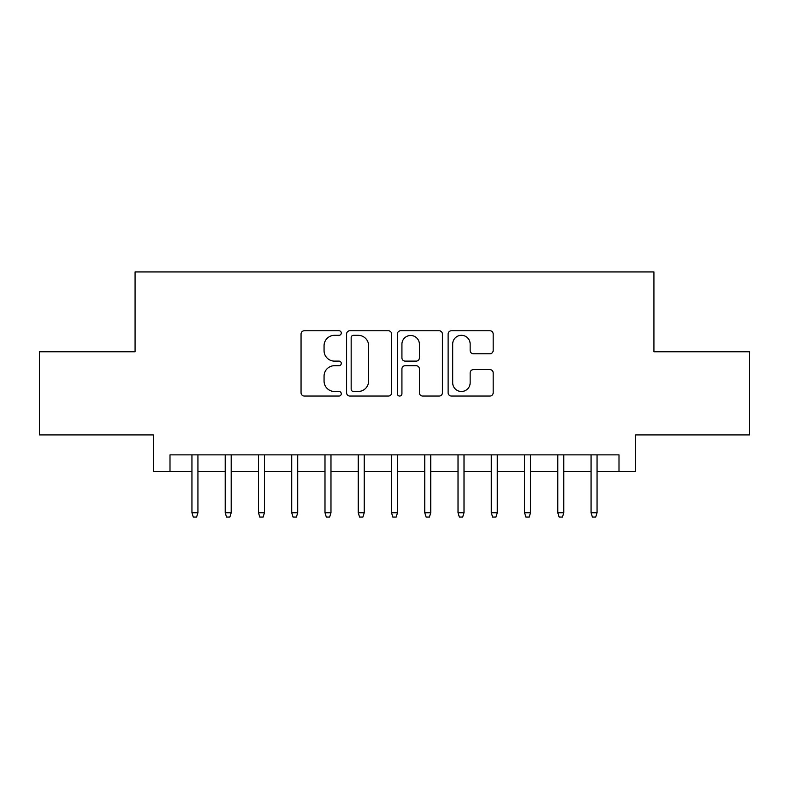 <?xml version="1.0" encoding="UTF-8"?>
<svg xmlns="http://www.w3.org/2000/svg" width="789" height="789" viewBox="0 0 789 789"><rect width="100%" height="100%" fill="white"/><g stroke="black" fill="none" stroke-linecap="round" stroke-linejoin="round"><path stroke-width="1.18" d="M341.282 333.037A2.288 2.288 0 0 0 339.004 330.759L304.317 330.759A3.264 3.264 0 0 0 301.053 334.023L301.053 392.784A3.264 3.264 0 0 0 304.317 396.048L339.004 396.048A2.288 2.288 0 0 0 341.282 393.76A2.288 2.288 0 0 0 339.004 391.482L334.516 391.482A10.444 10.444 0 0 1 324.062 381.028L324.062 376.136A10.444 10.444 0 0 1 334.516 365.692L339.004 365.692A2.288 2.288 0 0 0 341.282 363.404A2.288 2.288 0 0 0 339.004 361.115L334.516 361.115A10.444 10.444 0 0 1 324.062 350.671L324.062 345.769A10.444 10.444 0 0 1 334.516 335.325L339.004 335.325A2.288 2.288 0 0 0 341.282 333.037M489.91 353.768A3.264 3.264 0 0 0 493.174 350.503L493.174 334.023A3.264 3.264 0 0 0 489.91 330.759L451.387 330.759A3.264 3.264 0 0 0 448.122 334.023L448.122 392.784A3.264 3.264 0 0 0 451.387 396.048L489.91 396.048A3.264 3.264 0 0 0 493.174 392.784L493.174 372.872A3.264 3.264 0 0 0 489.91 369.607L473.42 369.607A3.264 3.264 0 0 0 470.155 372.872L470.155 382.744A8.728 8.728 0 0 1 461.427 391.482A8.728 8.728 0 0 1 452.689 382.744L452.689 344.063A8.728 8.728 0 0 1 461.427 335.325A8.728 8.728 0 0 1 470.155 344.063L470.155 350.503A3.264 3.264 0 0 0 473.42 353.768L489.91 353.768M170 471.497L170 454.868L619 454.868L619 471.497L635.638 471.497L635.638 434.907L749.55 434.907L749.55 351.766L653.923 351.766L653.923 271.939L135.077 271.939L135.077 351.766L39.45 351.766L39.45 434.907L153.362 434.907L153.362 471.497L191.944 471.497M391.64 334.023A3.264 3.264 0 0 0 388.375 330.759L349.852 330.759A3.264 3.264 0 0 0 346.588 334.023L346.588 392.784A3.264 3.264 0 0 0 349.852 396.048L388.375 396.048A3.264 3.264 0 0 0 391.64 392.784L391.64 334.023M400.625 330.759L439.148 330.759A3.264 3.264 0 0 1 442.412 334.023L442.412 392.784A3.264 3.264 0 0 1 439.148 396.048L422.657 396.048A3.264 3.264 0 0 1 419.393 392.784L419.393 368.956A3.264 3.264 0 0 0 416.128 365.692L405.191 365.692A3.264 3.264 0 0 0 401.926 368.956L401.926 393.76A2.288 2.288 0 0 1 399.638 396.048A2.288 2.288 0 0 1 397.36 393.76L397.36 334.023A3.264 3.264 0 0 1 400.625 330.759M197.931 471.497L225.21 471.497M231.197 471.497L258.467 471.497M264.453 471.497L291.723 471.497M297.709 471.497L324.989 471.497M330.976 471.497L358.245 471.497M364.232 471.497L391.502 471.497M397.498 471.497L424.768 471.497M430.755 471.497L458.024 471.497M464.011 471.497L491.291 471.497M497.277 471.497L524.547 471.497M530.533 471.497L557.803 471.497M563.79 471.497L591.069 471.497M597.056 471.497L619 471.497M353.442 335.325A2.288 2.288 0 0 0 351.164 337.613L351.164 389.194A2.288 2.288 0 0 0 353.442 391.482L358.176 391.482A10.444 10.444 0 0 0 368.631 381.028L368.631 345.769A10.444 10.444 0 0 0 358.176 335.325L353.442 335.325M419.393 344.221A8.728 8.728 0 0 0 410.665 335.493A8.728 8.728 0 0 0 401.926 344.221L401.926 357.851A3.264 3.264 0 0 0 405.191 361.115L416.128 361.115A3.264 3.264 0 0 0 419.393 357.851L419.393 344.221M191.944 512.742L193.275 517.061L196.599 517.061L197.931 512.742L191.944 512.742L191.944 454.868M197.931 512.742L197.931 454.868M225.21 512.742L226.542 517.061L229.865 517.061L231.197 512.742L225.21 512.742L225.21 454.868M231.197 512.742L231.197 454.868M258.467 512.742L259.798 517.061L263.122 517.061L264.453 512.742L258.467 512.742L258.467 454.868M264.453 512.742L264.453 454.868M291.723 512.742L293.054 517.061L296.388 517.061L297.709 512.742L291.723 512.742L291.723 454.868M297.709 512.742L297.709 454.868M324.989 512.742L326.321 517.061L329.644 517.061L330.976 512.742L324.989 512.742L324.989 454.868M330.976 512.742L330.976 454.868M358.245 512.742L359.577 517.061L362.901 517.061L364.232 512.742L358.245 512.742L358.245 454.868M364.232 512.742L364.232 454.868M391.502 512.742L392.833 517.061L396.167 517.061L397.498 512.742L391.502 512.742L391.502 454.868M397.498 512.742L397.498 454.868M424.768 512.742L426.099 517.061L429.423 517.061L430.755 512.742L424.768 512.742L424.768 454.868M430.755 512.742L430.755 454.868M458.024 512.742L459.356 517.061L462.679 517.061L464.011 512.742L458.024 512.742L458.024 454.868M464.011 512.742L464.011 454.868M491.291 512.742L492.612 517.061L495.946 517.061L497.277 512.742L491.291 512.742L491.291 454.868M497.277 512.742L497.277 454.868M524.547 512.742L525.878 517.061L529.202 517.061L530.533 512.742L524.547 512.742L524.547 454.868M530.533 512.742L530.533 454.868M557.803 512.742L559.135 517.061L562.458 517.061L563.79 512.742L557.803 512.742L557.803 454.868M563.79 512.742L563.79 454.868M591.069 512.742L592.401 517.061L595.725 517.061L597.056 512.742L591.069 512.742L591.069 454.868M597.056 512.742L597.056 454.868"/></g></svg>
